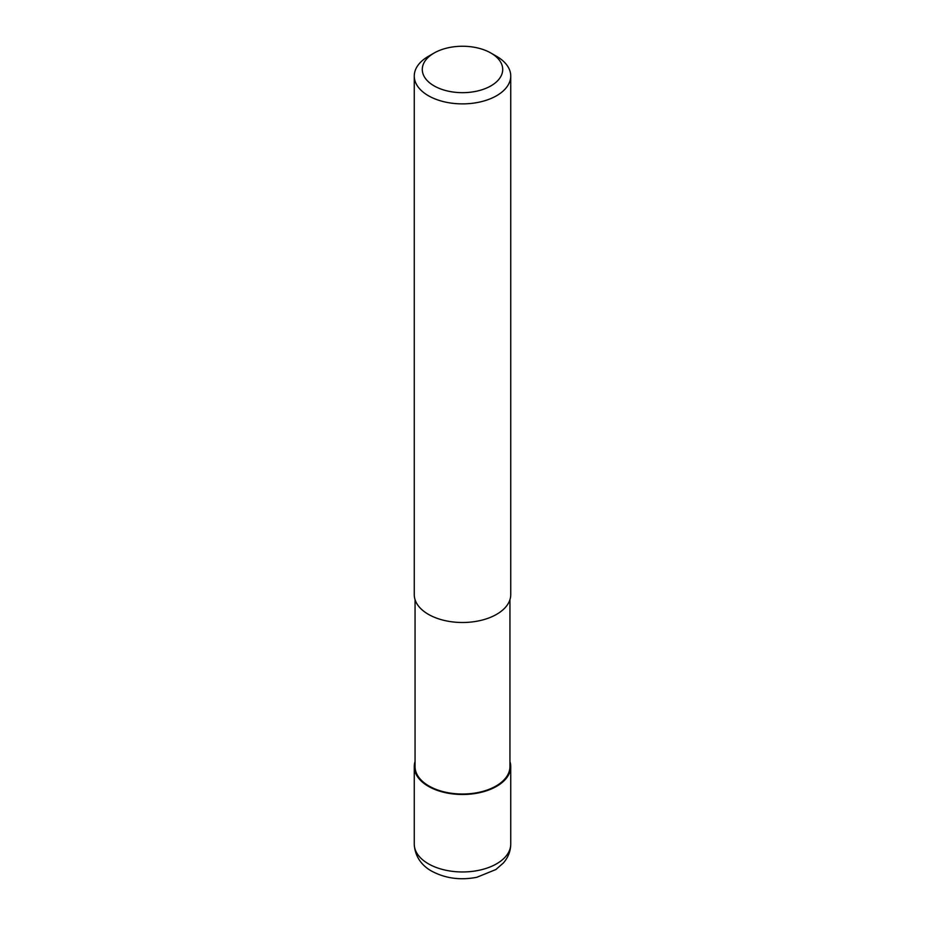 <?xml version="1.0" encoding="UTF-8"?>
<svg xmlns="http://www.w3.org/2000/svg" width="925" height="925" viewBox="0 0 925 925"><rect width="100%" height="100%" fill="white"/><g stroke="black" fill="none" stroke-linecap="round" stroke-linejoin="round"><path stroke-width="1.39" d="M509.941 761.576A48.239 27.854 180 0 1 510.739 766.64A48.239 27.854 180 0 1 496.609 786.331A48.239 27.854 180 0 1 444.035 792.367A48.239 27.854 180 0 1 414.261 766.64A48.239 27.854 180 0 1 415.059 761.576M509.941 599.701L509.941 766.64A47.441 27.392 180 0 1 496.043 786.007A47.441 27.392 180 0 1 444.347 791.939A47.441 27.392 180 0 1 415.059 766.64L415.059 599.701M490.932 53.049L496.609 56.332A48.239 27.854 180 0 1 510.739 76.023A48.239 27.854 180 0 1 496.609 95.714A48.239 27.854 180 0 1 444.035 101.762A48.239 27.854 180 0 1 414.261 76.023A48.239 27.854 180 0 1 428.391 56.332L434.079 53.049A40.203 23.206 180 0 1 434.079 53.049A40.203 23.206 180 0 1 490.932 53.049A40.203 23.206 180 0 1 490.921 85.875A40.203 23.206 180 0 1 434.079 85.875A40.203 23.206 180 0 1 434.068 53.049L428.391 56.332M510.739 76.023L510.739 594.636A48.239 27.854 180 0 1 496.609 614.339A48.239 27.854 180 0 1 444.035 620.374A48.239 27.854 180 0 1 414.261 594.636L414.261 76.023M510.739 766.64L510.739 844.097A48.239 27.854 180 0 1 496.609 863.8A48.239 27.854 180 0 1 428.391 863.8A48.239 27.854 180 0 1 414.261 844.097L414.261 766.64M510.739 844.097C510.623 851.173 508.172 857.463 503.397 862.956L495.881 869.535L476.826 877.282C460.361 880.461 445.318 878.426 431.721 871.153C425.13 867.638 414.943 859.209 414.261 844.097"/></g></svg>
